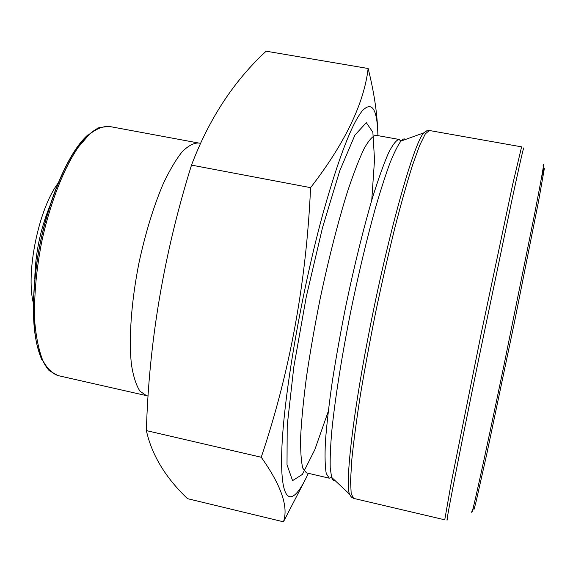 <?xml version="1.0" encoding="UTF-8"?>
<svg xmlns="http://www.w3.org/2000/svg" width="573" height="573" viewBox="0 0 573 573"><rect width="100%" height="100%" fill="white"/><g stroke="black" fill="none" stroke-linecap="round" stroke-linejoin="round"><path stroke-width="0.86" d="M377.693 130.042C376.991 111.556 373.804 91.043 368.138 68.502L266.144 51.198C233.899 80.951 209.016 118.926 191.504 165.117C163.964 253.316 148.923 341.809 146.38 430.602L261.231 457.254C281.257 485.417 288.663 506.933 283.442 521.802L304.528 481.105M146.38 430.602C151.709 454.84 165.411 477.531 187.486 498.66L283.442 521.802M191.504 165.117L310.587 187.65C306.297 282.525 289.845 372.393 261.231 457.254M368.138 68.502C363.962 103.763 344.774 143.479 310.587 187.65M308.338 473.312C292.588 507.979 280.039 506.869 281.751 451.674C283.313 397.046 301.742 289.666 323.953 209.99C339.216 156.393 352.066 123.259 362.501 110.589C372.164 100.862 377.299 109.214 377.915 135.643M34.781 279.166C35.268 253.789 40.303 229.343 49.894 205.836M58.095 183.21C38.792 208.328 25.57 272.497 33.37 303.196M331.724 477.452L329.282 478.19L326.281 473.62C325.034 466.923 324.741 456.266 325.414 441.633C326.682 424.815 328.959 404.86 332.254 381.79C336.086 357.351 340.677 331.781 346.02 305.072C354.415 265.084 363.776 227.309 372.679 197.176C378.466 178.683 383.724 163.993 388.451 153.098C392.77 144.568 396.315 140.02 399.073 139.44L401.028 141.08M335.262 480.776C333.73 481.248 332.512 480.11 331.617 477.352L329.282 478.19L306.433 472.868L302.795 468.162C301.111 461.394 300.41 450.672 300.689 436.01C301.584 419.171 303.554 399.231 306.584 376.189C310.208 351.808 314.67 326.316 319.963 299.7C328.343 259.877 337.934 222.303 347.259 192.378C353.348 174.013 358.963 159.444 364.091 148.672C368.826 140.249 372.794 135.794 375.988 135.292L399.073 139.44L400.892 141.123C402.805 138.953 404.366 138.387 405.591 139.425M328.243 411.457L314.763 449.819L302.365 474.43L292.559 480.64L287.016 464.746L287.202 425.71L293.82 366.913L306.261 296.878L322.513 227.639L339.674 171.012L354.938 135.078L366.312 122.672L372.865 132.248L374.527 159.76L371.741 200.328M351.521 497.264L349.387 494.005L331.617 477.352L330.234 467.983C329.962 458.837 330.463 446.696 331.738 431.569C334.947 399.073 342.167 353.534 351.808 306.261C359.371 270.255 367.2 237.68 375.294 208.543C380.493 190.666 385.35 175.582 389.862 163.276C394.102 152.762 397.777 145.377 400.892 141.123L423.791 132.857L427.043 130.708M353.577 498.374L351.206 496.949L349.387 494.005C345.469 482.094 352.323 418.992 367.902 338.371C387.069 237.673 413.799 142.777 423.791 132.857L426.627 130.866L429.37 130.501L425.309 133.889L419.601 145.528L412.388 165.561C406.916 182.937 401.021 203.895 394.704 228.426C388.286 254.562 382.012 282.167 375.888 311.225C370.022 340.341 364.879 368.174 360.438 394.718C356.549 419.751 353.684 441.332 351.836 459.46L350.54 480.704L351.185 493.654L353.577 498.374L444.755 519.804L451.331 482.265L481.32 332.949L512.792 183.94L521.595 146.853L429.37 130.501M523.679 149.166C524.51 142.906 520.642 159.623 512.083 199.311L478.183 361.577C456.796 465.971 444.068 532.045 447.585 518.501M471.908 511.109C470.283 523.142 484.078 461.129 504.075 364.722L534.595 214.016C541.85 176.642 544.687 160.497 543.097 165.576M541.392 178.267L543.863 168.519L544.35 168.548L538.541 201.374L514.64 321.281L486.9 453.479L475.998 502.084L473.9 509.841L474 507.005M198.473 142.992L109.192 126.425C103.033 126.11 96.393 128.782 89.259 134.447L78.365 147.082C63.675 168.412 49.872 203.666 41.6 242.35C35.92 272.089 33.685 299.156 34.91 323.559C36.364 338.371 38.971 350.619 42.724 360.31C47.036 368.332 52.086 373.417 57.866 375.559L146.423 395.628L139.97 391.194C136.267 385.457 133.452 376.812 131.539 365.259C128.553 339.961 131.188 301.828 139.067 262.434C145.614 232.394 153.693 206.115 163.312 183.596C169.665 170.188 175.932 159.602 182.107 151.852C188.087 145.871 193.545 142.921 198.473 142.992L200.45 143.314M41.793 359.615C32.439 338.142 30.906 304.922 37.209 259.963C45.417 205.284 67.886 151.881 88.127 134.719M146.423 395.628L148.149 396.058M109.192 126.425L99.201 127.528C92.081 131.074 84.79 137.592 77.341 147.096C62.507 168.405 48.698 203.537 40.439 242.114C32.776 280.82 31.572 318.538 36.779 343.979C39.866 355.654 43.978 364.521 49.128 370.595L57.866 375.559"/></g></svg>
